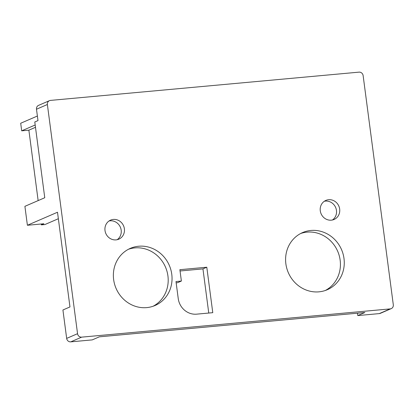 <?xml version="1.0" encoding="UTF-8"?>
<svg xmlns="http://www.w3.org/2000/svg" width="414" height="414" viewBox="0 0 414 414"><rect width="100%" height="100%" fill="white"/><g stroke="black" fill="none" stroke-linecap="round" stroke-linejoin="round"><path stroke-width="0.62" d="M202.948 268.888L208.759 313.046L202.948 268.888L180.049 270.984L202.948 268.888L206.793 267.221L179.878 269.685L181.379 281.049L175.991 281.546L178.237 298.587A17.29 16.11 -113.4 0 0 196.629 314.159A17.29 16.11 -113.4 0 1 178.237 298.587L175.991 281.546L181.379 281.049L177.534 282.715L176.162 282.84L177.534 282.715L181.379 281.049L179.878 269.685L206.793 267.221L212.775 312.679L196.629 314.159L212.775 312.679L206.793 267.221L202.948 268.888M99.324 336.836L364.837 312.523L357.794 315.571L357.484 313.196L357.794 315.571L379.322 313.6L357.794 315.571L364.837 312.523L99.324 336.836L92.275 339.889L70.747 341.861A3.84 3.581 -113.4 0 1 66.664 338.398L62.923 309.988L69.966 306.94L62.923 309.988L66.664 338.398L77.553 333.689L47.377 104.514L36.489 109.229A3.84 3.581 -113.4 0 1 38.554 105.373A3.84 3.581 -113.4 0 0 36.489 109.229L37.99 120.593L34.786 121.98L44.759 197.737L24.902 206.327L27.396 225.268L43.905 223.757L41.343 224.864L44.929 224.538L58.353 218.727L44.929 224.538L41.343 224.864L41.229 224L41.343 224.864L43.905 223.757L27.396 225.268L57.499 212.242L69.966 306.94L57.499 212.242L27.396 225.268L24.902 206.327L44.759 197.737L34.786 121.98L37.99 120.593L36.489 109.229L47.377 104.514A3.84 3.581 66.6 0 1 49.442 100.664A3.84 3.581 66.6 0 0 47.377 104.514L77.553 333.689A3.84 3.581 66.6 0 0 81.636 337.146L70.747 341.861L92.275 339.889L99.324 336.836M134.824 247.908A31.122 28.996 66.6 0 0 128.454 249.269A31.122 28.996 66.6 0 1 134.824 247.908A31.122 28.996 66.6 0 1 166.692 270.342A31.122 28.996 66.6 0 1 153.113 306.246A31.122 28.996 66.6 0 0 166.692 270.342A31.122 28.996 66.6 0 0 134.824 247.908M307.048 232.135A31.122 28.996 66.6 0 0 300.683 233.496A31.122 28.996 66.6 0 1 307.048 232.135A31.122 28.996 66.6 0 1 338.916 254.574A31.122 28.996 66.6 0 1 325.337 290.473A31.122 28.996 66.6 0 0 338.916 254.574A31.122 28.996 66.6 0 0 307.048 232.135M363.13 75.602L393.3 304.771A3.84 3.581 66.6 0 1 391.24 308.627A3.84 3.581 66.6 0 0 393.3 304.771L363.13 75.602A3.84 3.581 66.6 0 0 359.041 72.139L50.467 100.4A3.84 3.581 66.6 0 0 49.442 100.664L38.554 105.373L49.442 100.664A3.84 3.581 66.6 0 1 50.467 100.4L359.041 72.139A3.84 3.581 66.6 0 1 363.13 75.602M113.348 219.425A10.376 9.667 66.6 0 0 110.574 220.134A10.376 9.667 66.6 0 0 105.824 233.491A10.376 9.667 66.6 0 0 118.813 239.173A10.376 9.667 66.6 0 0 124.076 227.265A10.376 9.667 66.6 0 0 113.348 219.425A10.376 9.667 66.6 0 0 110.574 220.134A10.376 9.667 66.6 0 0 105.824 233.491A10.376 9.667 66.6 0 0 118.813 239.173A10.376 9.667 66.6 0 0 124.076 227.265A10.376 9.667 66.6 0 0 113.348 219.425M138.664 246.242A31.122 28.996 66.6 0 0 130.343 248.364A31.122 28.996 66.6 0 0 116.091 288.439A31.122 28.996 66.6 0 0 155.064 305.491A31.122 28.996 66.6 0 0 170.853 269.757A31.122 28.996 66.6 0 0 138.664 246.242A31.122 28.996 66.6 0 0 130.343 248.364A31.122 28.996 66.6 0 0 116.091 288.439A31.122 28.996 66.6 0 0 155.064 305.491A31.122 28.996 66.6 0 0 170.853 269.757A31.122 28.996 66.6 0 0 138.664 246.242M328.628 199.708A10.376 9.667 66.6 0 0 325.854 200.417A10.376 9.667 66.6 0 0 321.104 213.779A10.376 9.667 66.6 0 0 334.098 219.461A10.376 9.667 66.6 0 0 339.361 207.549A10.376 9.667 66.6 0 0 328.628 199.708A10.376 9.667 66.6 0 0 325.854 200.417A10.376 9.667 66.6 0 0 321.104 213.779A10.376 9.667 66.6 0 0 334.098 219.461A10.376 9.667 66.6 0 0 339.361 207.549A10.376 9.667 66.6 0 0 328.628 199.708M310.893 230.469A31.122 28.996 66.6 0 0 302.572 232.59A31.122 28.996 66.6 0 0 288.32 272.671A31.122 28.996 66.6 0 0 327.293 289.717A31.122 28.996 66.6 0 0 343.077 253.984A31.122 28.996 66.6 0 0 310.893 230.469A31.122 28.996 66.6 0 0 302.572 232.59A31.122 28.996 66.6 0 0 288.32 272.671A31.122 28.996 66.6 0 0 327.293 289.717A31.122 28.996 66.6 0 0 343.077 253.984A31.122 28.996 66.6 0 0 310.893 230.469M390.211 308.891L81.636 337.146L70.747 341.861A3.84 3.581 -113.4 0 1 66.664 338.398L77.553 333.689A3.84 3.581 66.6 0 0 81.636 337.146L390.211 308.891A3.84 3.581 66.6 0 0 391.24 308.627L380.352 313.336A3.84 3.581 -113.4 0 1 379.322 313.6L390.211 308.891A3.84 3.581 66.6 0 0 391.24 308.627L380.352 313.336A3.84 3.581 -113.4 0 1 379.322 313.6L390.211 308.891M325.43 201.095A10.376 9.667 66.6 0 0 324.322 201.266A10.376 9.667 66.6 0 1 325.43 201.095A10.376 9.667 66.6 0 1 335.868 208.04A10.376 9.667 66.6 0 1 332.426 219.994A10.376 9.667 66.6 0 0 335.868 208.04A10.376 9.667 66.6 0 0 325.43 201.095M37.384 116.029L20.7 123.248L21.699 130.824L28.871 130.167L38.145 200.599L28.871 130.167L35.485 127.305L28.871 130.167L21.699 130.824L35.18 124.987L21.699 130.824L20.7 123.248L37.384 116.029M110.145 220.812A10.376 9.667 66.6 0 0 109.037 220.983A10.376 9.667 66.6 0 1 110.145 220.812A10.376 9.667 66.6 0 1 120.583 227.757A10.376 9.667 66.6 0 1 117.141 239.711A10.376 9.667 66.6 0 0 120.583 227.757A10.376 9.667 66.6 0 0 110.145 220.812"/></g></svg>
